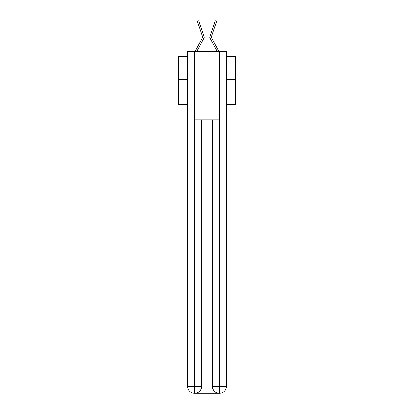<?xml version="1.0" encoding="UTF-8"?>
<svg xmlns="http://www.w3.org/2000/svg" width="414" height="414" viewBox="0 0 414 414"><rect width="100%" height="100%" fill="white"/><g stroke="black" fill="none" stroke-linecap="round" stroke-linejoin="round"><path stroke-width="0.62" d="M226.37 104.794L235.488 104.794L235.488 56.708L226.37 56.708M187.63 79.379L178.512 79.379L178.512 56.708L187.63 56.708M178.512 79.379L178.512 104.794L187.63 104.794M224.631 51.465A2.277 2.277 0 0 0 223.125 50.896L190.875 50.896A2.277 2.277 0 0 0 189.369 51.465M235.488 79.379L226.37 79.379M190.875 50.896L195.341 50.896A5.698 5.698 0 0 1 195.548 50.467L202.669 37.224L197.312 21.171L198.72 20.7L199.802 23.94L198.399 24.41M202.374 40.939L197.002 50.896L202.374 40.939L197.002 50.896L202.374 40.939L197.002 50.896L202.374 40.939L197.002 50.896L202.374 40.939L197.002 50.896L202.374 40.939L197.002 50.896L202.374 40.939L197.002 50.896L202.374 40.939L197.002 50.896L202.374 40.939L197.002 50.896L202.374 40.939L197.002 50.896L202.374 40.939L197.002 50.896L202.374 40.939L197.002 50.896L202.374 40.939L197.002 50.896L202.374 40.939L197.002 50.896L202.374 40.939L197.002 50.896L202.374 40.939L197.002 50.896L198.115 50.896M215.885 50.896L216.998 50.896L211.626 40.939M211.357 37.332L218.452 50.467A5.698 5.698 0 0 1 218.659 50.896L223.125 50.896M197.002 50.896L203.947 38.036A1.708 1.708 0 0 0 204.061 36.68L199.802 23.94M216.998 50.896L210.053 38.036A1.708 1.708 0 0 1 209.939 36.68L215.28 20.7L216.688 21.171L215.28 20.7L216.688 21.171L215.28 20.7L216.688 21.171L215.28 20.7L216.688 21.171L215.28 20.7L216.688 21.171L215.28 20.7L216.688 21.171L215.28 20.7L216.688 21.171L215.28 20.7L216.688 21.171L215.28 20.7L216.688 21.171L215.28 20.7L216.688 21.171L215.28 20.7L216.688 21.171L215.28 20.7L216.688 21.171L215.28 20.7L216.688 21.171L215.28 20.7L216.688 21.171L215.28 20.7L216.688 21.171L215.28 20.7L216.688 21.171L215.28 20.7L216.688 21.171L215.28 20.7L216.688 21.171L215.28 20.7L216.688 21.171L215.28 20.7L216.688 21.171L215.28 20.7L216.688 21.171L215.28 20.7L216.688 21.171L215.28 20.7L216.688 21.171L215.28 20.7L216.688 21.171L215.28 20.7L216.688 21.171L215.28 20.7L216.688 21.171L215.28 20.7L216.688 21.171L215.28 20.7L216.688 21.171L215.28 20.7L216.688 21.171L215.28 20.7L216.688 21.171L215.28 20.7L216.688 21.171L215.28 20.7L216.688 21.171L215.601 24.41L214.198 23.94M211.342 37.151L215.601 24.41M194.637 51.465L187.63 51.465L187.63 386.464A6.836 6.836 0 0 0 194.466 393.3L219.249 393.3A6.836 6.836 0 0 1 212.413 386.464L212.413 119.832L212.413 386.464C212.76 390.495 215.037 392.772 219.249 393.3L219.534 393.3A6.836 6.836 0 0 0 226.37 386.464L226.37 51.465L194.637 51.465L194.637 119.832L219.363 119.832L219.363 51.465M201.587 119.832L201.587 386.464A6.836 6.836 0 0 1 194.751 393.3C198.979 392.86 201.256 390.578 201.587 386.464L201.587 119.832M212.413 386.464L219.363 386.464L219.415 393.3M187.63 386.464A6.836 6.836 0 0 0 194.466 393.3A6.836 6.836 0 0 1 187.63 386.464L194.637 386.464L194.637 393.3M216.688 21.171L215.28 20.7M201.587 386.464L194.637 386.464L194.637 119.832M219.363 119.832L219.363 386.464L226.37 386.464M197.312 21.171L198.72 20.7"/></g></svg>
